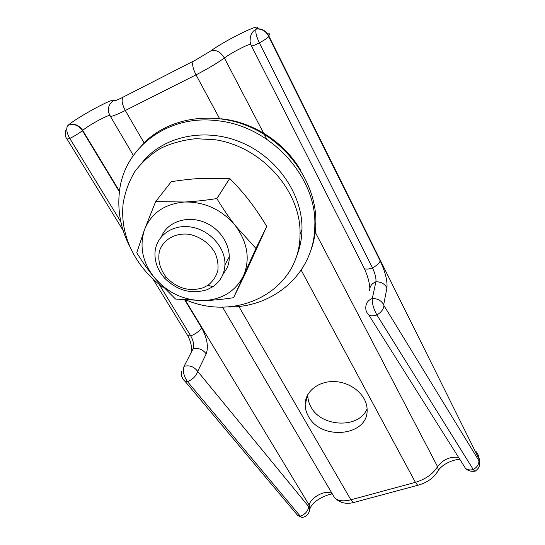 <?xml version="1.0" encoding="UTF-8"?>
<svg xmlns="http://www.w3.org/2000/svg" width="545" height="545" viewBox="0 0 545 545"><rect width="100%" height="100%" fill="white"/><g stroke="black" fill="none" stroke-linecap="round" stroke-linejoin="round"><path stroke-width="0.82" d="M130.562 248.002C120.997 230.031 117.277 211.344 119.41 191.929C123.599 148.771 166.729 114.395 216.719 120.649C270.429 125.445 316.877 177.159 314.826 225.337C314.812 273.549 272.827 308.756 226.243 306.937M141.68 145.433C166.102 118.204 211.76 109.817 250.884 127.319C290.049 144.704 316.509 185.082 315.875 222.585C315.725 232.974 313.845 242.791 310.234 252.022M220.923 118.762L221.658 118.844C253.466 122.141 284.517 142.504 300.404 169.945M222.816 274.714L227.027 268.024C233.887 252.941 224.601 231.768 206.732 223.3C188.965 214.614 167.656 221.147 161.436 236.632M203.135 300.602C222.067 299.668 235.529 291.364 243.513 275.702C250.332 259.209 247.648 242.573 235.474 225.8C221.931 209.696 204.981 201.766 184.619 202.011C164.685 203.81 151.312 213.013 144.514 229.629C139.118 246.619 142.586 262.833 154.916 278.277C168.037 293.033 184.108 300.472 203.135 300.602L175.531 299.048L154.916 278.277C148.88 271.103 142.824 262.601 136.754 252.757L144.514 229.629L155.632 201.602L184.619 202.011C194.122 201.555 204.859 200.41 216.828 198.578C223.164 208.987 229.377 218.068 235.474 225.8L255.959 248.459L233.601 297.686C222.305 299.437 212.148 300.411 203.135 300.602M233.601 297.686L245.046 274.135L266.75 226.413C260.905 216.753 255.135 208.245 249.447 200.887C243.785 193.523 237.218 186.056 229.738 178.494L201.507 178.379C192.528 178.862 182.452 179.959 171.266 181.676L155.632 201.602M229.738 178.494L216.828 198.578M266.75 226.413L255.959 248.459M207.311 289.599L212.857 286.718C220.35 281.533 224.377 274.271 224.928 264.938C225.725 248.084 210.186 230.235 191.472 227.108C172.772 223.757 155.972 235.849 155.005 252.492C154.569 261.757 157.716 270.238 164.433 277.95C177.234 290.703 191.527 294.586 207.311 289.599M203.333 287.671C189.823 291.957 177.588 288.632 166.62 277.698C159.944 269.312 157.56 260.428 159.453 251.034C163.214 239.398 175.776 232.347 189.721 234.391C200.533 237.007 208.851 242.92 214.682 252.131C217.496 258.33 218.538 264.523 217.823 270.715C216.065 276.56 212.816 281.39 208.067 285.199L203.333 287.671M307.843 394.478L307.83 395.016C307.768 399.151 308.831 403.157 311.025 407.026C321.455 427.375 359.237 428.867 367.078 408.791M308.45 416.339C306.215 412.436 305.125 408.396 305.18 404.22C305.289 390.929 319.486 380.246 336.033 381.67C352.581 382.903 367.085 396.065 367.105 409.561C368.665 436.184 321.019 441.069 308.45 416.339M159.147 284.34L190.75 335.931C193.55 341.047 194.292 345.401 192.978 348.998L184.074 366.329C182.561 371.07 183.713 376.186 187.534 381.67L300.254 516.163L301.91 517.539L304.199 516.926M476.098 470.587L474.879 471.377L473.298 469.565L376.936 314.983C373.495 308.708 371.949 303.204 372.303 298.483L375.914 281.765C376.288 278.229 375.144 273.597 372.473 267.874L259.386 42.892C256.143 35.956 255.115 31.331 256.293 29.008L256.484 28.803C263.8 21.35 226.032 39.778 210.792 50.91L195.812 59.93L121.045 98.182C116.63 100.307 114.184 101.186 113.714 100.811L113.687 100.662C115.077 96.785 78.112 116.739 68.343 125.078L68.03 125.33C65.863 128 66.449 132.381 69.787 138.478L120.847 221.822M113.714 100.811L115.159 100.682M163.125 287.372C152.171 279.387 143.165 269.721 136.107 258.378C125.575 241.088 121.242 222.878 123.102 203.748C124.982 192.365 128.838 181.71 134.683 171.791C141.611 162.519 150.182 154.732 160.394 148.438C171.382 143.178 183.284 139.922 196.098 138.682L215.65 139.813C262.71 147.116 301.29 191.949 300.036 234.261C300.152 290.076 238.158 322.143 186.56 300.193M142.865 161.681C164.093 135.869 205.744 127.142 241.857 142.661C278.011 158.07 302.734 195.103 301.984 229.472C301.78 239.657 299.73 249.181 295.833 258.058M308.736 512.879L309.71 509.97L308.763 506.693C307.952 511.251 305.118 514.412 300.254 516.163L297.72 515.468L295.765 513.138M184.074 366.329C189.571 364.959 194.115 366.642 197.699 371.39C196.241 375.955 192.855 379.381 187.534 381.67L184.98 381.289L183.42 379.722M185.28 300.091L309.151 505.065L310.098 508.342C313.9 498.641 331.115 493.559 332.137 494.029C327.62 488.681 310.67 496.849 309.151 505.065L308.763 506.693L197.699 371.39L206.201 353.909C202.74 349.263 198.339 347.628 192.978 348.998L190.668 353.501M206.201 353.909C208.674 346.695 207.148 338.009 201.63 327.838C199.572 331.04 195.941 333.731 190.75 335.931L187.746 335.686L187.282 334.93M119.416 191.854L82.418 130.65C79.454 133.028 75.244 135.63 69.787 138.478L66.994 139.07M109.518 115.145L110.39 116.351L108.53 112.304C107.76 107.236 109.477 103.352 113.687 100.662L115.731 100.498M476.459 451.859L478.599 455.675L479.743 462.371M256.484 28.803C261.845 28.463 265.926 30.772 268.726 35.738L479.082 459.04L479.655 464.626M479.069 460.689L478.919 460.695C479.035 464.224 477.161 467.181 473.298 469.565C470.212 470.328 467.644 469.974 465.594 468.502L463.502 465.185M478.919 460.695L383.946 305.568C383.694 309.015 381.357 312.156 376.936 314.983C373.523 316.114 370.798 316.093 368.747 314.908L367.037 312.735M383.946 305.568L383.7 304.703C381.296 300.561 377.501 298.49 372.303 298.483C368.086 300.213 365.92 303.149 365.797 307.278C365.613 310.221 366.594 312.769 368.747 314.908L465.594 468.502C468.135 470.805 471.139 471.697 474.606 471.187M383.7 304.703L386.943 287.801C384.62 283.761 380.941 281.751 375.914 281.765C371.826 283.482 369.721 286.35 369.592 290.39M386.943 287.801C387.55 280.893 385.288 271.907 380.165 260.851C379.443 263.126 376.881 265.463 372.473 267.874C368.502 269.284 365.79 269.489 364.332 268.481L363.788 267.418M380.165 260.851L268.712 36.672C267.363 38.089 264.257 40.16 259.386 42.892C255.23 44.962 252.614 45.978 251.552 45.95L251.347 45.616M268.712 36.672L268.726 35.738C269.795 34.464 269.829 33.763 268.835 33.62M268.549 35.943C265.749 30.976 261.661 28.66 256.293 29.008C252.662 31.031 250.639 34.206 250.237 38.538L250.08 41.842L251.013 44.99L364.332 268.481C367.582 275.613 369.421 282.174 369.851 288.169M201.63 327.838L184.83 300.057M210.792 50.91C215.977 49.391 220.507 51.748 224.383 57.995C230.773 53.219 245.965 45.16 250.625 44.097M193.393 61.19C191.86 63.642 192.732 68.186 196.016 74.842C207.345 69.038 216.801 63.424 224.383 57.995L266.737 139.186M123.17 97.119C121.269 99.694 121.978 104.156 125.295 110.492L196.016 74.842L219.567 118.592M133.355 155.427L110.39 116.351C112.311 116.439 117.284 114.484 125.295 110.492L144.078 142.906M68.343 125.078C73.861 123.027 78.65 124.798 82.717 130.391C87.779 125.82 107.563 114.92 109.627 115.574L109.307 114.77M68.03 125.33C73.555 123.279 78.351 125.057 82.418 130.65L82.717 130.391L119.498 191.247M458.522 457.296C449.938 456.431 442.956 459.558 437.574 466.677C432.907 474.034 425.516 479.259 415.399 482.345L350.871 499.806C343.445 501.645 338.029 500.991 334.63 497.837L333.847 496.515M314.588 230.916L437.574 466.677L438.316 470.383C434.024 477.829 427.144 482.795 417.674 485.288L415.399 482.345L301.174 270.17M238.812 306.399L350.871 499.806L353.324 502.599L355.367 502.047M301.91 517.539C306.215 516.694 308.817 514.173 309.71 509.97L309.642 510.358M419.398 484.839L353.324 502.599C345.884 504.363 339.651 502.776 334.63 497.837L222.469 307.026M436.94 472.679L438.316 470.383C443.964 462.351 455.988 459.272 459.796 459.312M314.826 225.337L315.875 222.585M208.067 285.199L212.857 286.718M166.62 277.698L164.433 277.95M229.37 256.668L224.928 264.938M307.83 395.016L305.18 404.22M181.723 370.954C181.049 378.952 182.105 375.982 182.418 378.175L297.72 515.468L301.283 517.164M152.866 278.883L187.746 335.686C190.9 341.626 192.085 347.158 191.295 352.281M66.156 129.376C64.712 133.45 65.046 136.761 67.158 139.302L123.15 230.494M474.879 471.377C479.505 467.937 478.987 466.5 479.328 466.057L479.75 461.452L478.496 455.361M301.984 229.472L300.036 234.261"/></g></svg>
